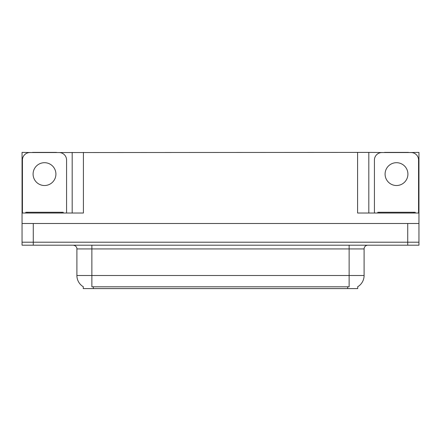 <?xml version="1.0" encoding="UTF-8"?>
<svg xmlns="http://www.w3.org/2000/svg" width="441" height="441" viewBox="0 0 441 441"><rect width="100%" height="100%" fill="white"/><g stroke="black" fill="none" stroke-linecap="round" stroke-linejoin="round"><path stroke-width="0.66" d="M357.739 286.733L357.739 288.596L83.261 288.596L83.261 286.733M33.273 245.196L418.95 245.196L418.95 242.203L22.05 242.203L22.05 223.493L33.273 223.493L33.273 242.203L22.05 242.203L22.05 245.196L33.273 245.196L33.273 242.203L418.95 242.203L418.95 223.493L33.273 223.493M56.47 152.553L357.59 152.404L357.59 213.02L418.95 213.02L418.95 223.493M32.524 152.553L22.05 152.404L22.05 213.02L83.41 213.02L83.41 152.404M22.05 213.02L22.05 223.493M408.476 152.553L418.95 152.404L418.95 213.02M72.186 152.404L72.186 213.02M357.59 152.404L368.814 152.404L368.814 213.02M368.814 152.404L384.53 152.553M408.476 152.404L384.53 152.404M32.524 152.404L56.47 152.404M83.371 286.799A13.098 13.098 0 0 1 76.899 275.498L91.866 275.498L91.866 286.799L349.134 286.799L349.134 275.498L364.101 275.498L364.101 248.933A3.743 3.743 0 0 1 367.844 245.196M76.899 275.498L76.899 248.933C77.092 248.327 76.453 245.538 73.156 245.196M357.629 286.799A13.098 13.098 0 0 0 364.101 275.498M44.497 162.696A11.411 11.411 0 0 0 33.086 174.107A11.411 11.411 0 0 0 44.497 185.518A11.411 11.411 0 0 0 55.913 174.107A11.411 11.411 0 0 0 44.497 162.696M22.425 213.02L22.425 160.039A7.48 7.48 0 0 1 29.905 152.553L59.088 152.553A7.48 7.48 0 0 1 66.574 160.039L66.574 213.02M396.503 162.696A11.411 11.411 0 0 0 385.087 174.107A11.411 11.411 0 0 0 396.503 185.518A11.411 11.411 0 0 0 407.914 174.107A11.411 11.411 0 0 0 396.503 162.696M374.426 213.02L374.426 160.039A7.48 7.48 0 0 1 381.912 152.553L411.095 152.553A7.48 7.48 0 0 1 418.575 160.039L418.575 213.02M25.793 213.02L25.793 212.27L63.206 212.27L63.206 213.02M415.207 212.27L415.207 213.02L415.207 212.27L377.794 212.27L377.794 213.02M407.727 223.493L407.727 245.196M347.635 288.596L347.635 286.733M93.365 288.596L93.365 286.733M349.134 245.196L349.134 248.933L76.899 248.933M364.101 248.933L349.134 248.933L349.134 275.498L91.866 275.498L91.866 245.196M61.338 212.27L61.338 213.02M27.662 212.27L27.662 213.02M413.338 212.27L413.338 213.02M379.662 212.27L379.662 213.02"/></g></svg>
